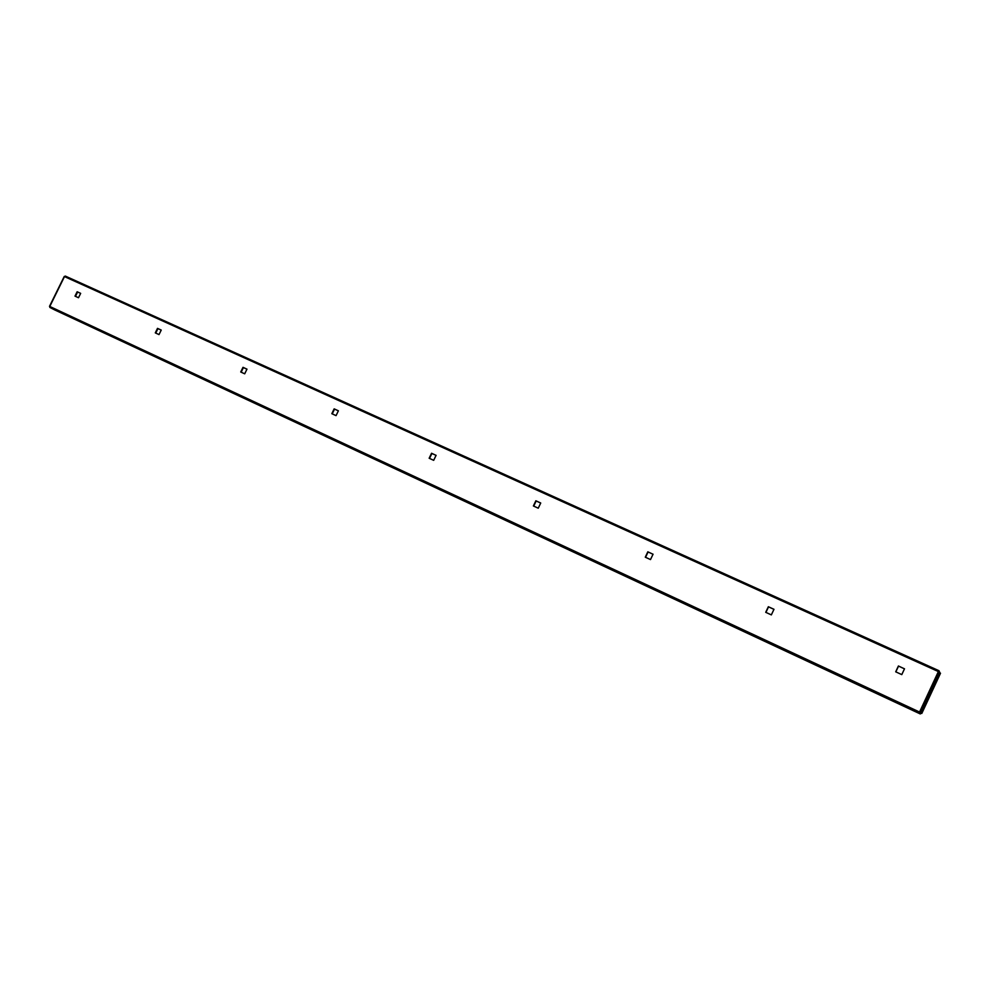 <?xml version="1.0" encoding="UTF-8"?>
<svg xmlns="http://www.w3.org/2000/svg" width="990" height="990" viewBox="0 0 990 990"><rect width="100%" height="100%" fill="white"/><g stroke="black" fill="none" stroke-linecap="round" stroke-linejoin="round"><path stroke-width="1.49" d="M64.498 276.556L49.785 306.467L919.549 712.045L938.384 671.566L64.424 276.569M919.611 712.07L919.265 713.146L920.316 713.963L920.762 712.986L919.611 712.07L921.789 713.456L919.722 712.157M64.498 276.544L65.315 276.074L938.99 670.725L938.446 671.604L940.5 673.25L921.789 713.456M155.752 333.098L157.942 328.618L161.209 330.103M75.487 296.344L77.628 292.013L80.648 293.387M241.164 372.19L243.416 367.575L246.956 369.183M332.219 413.87L334.546 409.093L338.382 410.85M429.524 458.407L431.9 453.47L436.07 455.363L431.553 453.259L429.153 458.246L433.682 460.325L436.095 455.326M533.709 506.113L536.159 500.977L540.701 503.044M645.554 557.308L648.079 551.975L653.041 554.239L647.819 551.814L645.282 557.184L650.504 559.573L653.054 554.202M765.926 612.402L768.525 606.87L773.957 609.345M895.839 671.876L898.524 666.109L904.489 668.832L898.413 665.998L895.702 671.814L901.791 674.611L904.501 668.782M161.234 330.078L157.497 328.371L155.294 332.875L159.019 334.583L161.234 330.078M80.66 293.362L77.146 291.753L74.993 296.121L78.507 297.73L80.66 293.362M244.703 373.812L246.968 369.146L242.996 367.327L240.731 371.993L244.703 373.812M336.055 415.627L338.394 410.8L334.15 408.87L331.823 413.684L336.055 415.627M538.251 508.192L540.726 503.007L535.85 500.792L533.387 505.964L538.251 508.192M771.346 614.889L773.982 609.296L768.339 606.734L765.716 612.315L771.346 614.889M65.315 276.074L938.99 670.725L939.683 672.309M920.316 713.963L54.673 309.907L49.871 307.432L49.735 306.467M49.871 307.432L919.265 713.146M920.762 712.639L939.584 672.185M49.5 306.343L64.251 276.458"/></g></svg>
